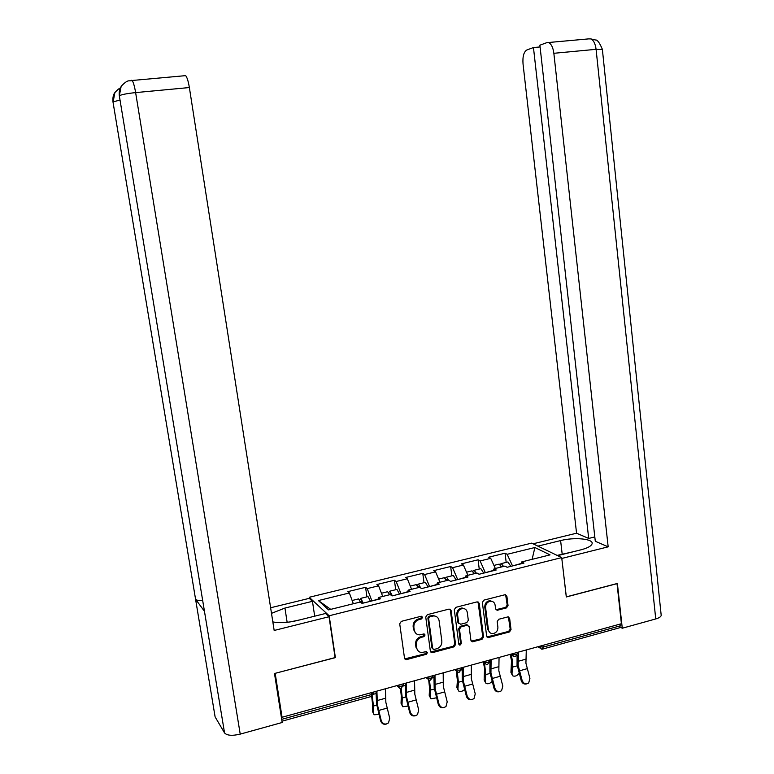 <?xml version="1.0" encoding="UTF-8"?>
<svg xmlns="http://www.w3.org/2000/svg" width="774" height="774" viewBox="0 0 774 774"><rect width="100%" height="100%" fill="white"/><g stroke="black" fill="none" stroke-linecap="round" stroke-linejoin="round"><path stroke-width="1.16" d="M422.652 617.255L421.172 616.249L401.329 621.358L399.713 623.757L404.512 658.181L406.64 659.583L426.348 654.291L427.461 652.617L426.348 651.592L421.811 652.521C418.976 652.279 417.273 650.711 416.693 647.828L416.296 644.974C416.151 641.191 417.854 638.637 421.404 637.321L423.949 636.654L425.061 634.98L423.9 633.945L419.585 634.854C416.644 634.67 414.864 633.093 414.254 630.113L413.867 627.24C413.713 623.438 415.425 620.883 418.986 619.587L421.54 618.929L422.652 617.255M415.909 633.422L413.529 629.533L413.132 626.669C412.987 622.876 414.69 620.322 418.25 619.026L420.795 618.368L421.762 616.239M404.763 658.887L425.613 653.682L426.6 651.631M418.241 651.021L415.957 647.228L415.57 644.384C415.425 640.601 417.118 638.047 420.669 636.731L423.204 636.064L424.191 633.974M506.515 607.89L508.044 605.568L506.873 596.144L505.199 594.684L483.905 600.121L482.357 602.462L486.662 636.151L488.23 637.602L509.505 631.932L511.034 629.61L509.631 618.31L508.025 616.859L498.727 619.268L497.198 621.599L497.905 627.23C497.876 630.936 496.115 633.074 492.641 633.625C490.3 633.48 488.887 632.194 488.413 629.755L485.598 607.59C485.588 603.981 487.272 601.853 490.639 601.195C493.125 601.253 494.615 602.569 495.118 605.123L495.583 608.809L497.227 610.27L506.515 607.89L505.664 607.367L507.193 605.045L505.625 594.713M275.109 673.341L335.384 657.629L329.173 615.765L561.711 557.599L566.297 596.977L617.023 583.654L621.406 623.718L282.065 717.266L281.252 716.163L281.755 719.336L371.52 694.539L371.249 692.682M275.186 673.448L282.065 717.266M451.097 610.522L449.026 609.09L427.335 614.662L425.739 617.052L430.383 651.244L432.473 652.646L454.019 646.851L455.586 644.49L451.097 610.522L449.965 609.109M455.857 607.329L477.181 601.853L479.222 603.275L483.537 636.992L481.999 639.334L472.498 641.82L470.921 640.369L469.15 626.688L467.099 625.286L461.052 626.882L459.485 629.243L461.362 643.523L459.93 645.216L458.827 644.2L454.29 609.699L455.857 607.329M329.173 615.765L309.223 597.276L531.651 543.135L561.711 557.599M506.186 562.388L505.054 553.207L488.675 557.212L490.735 558.335L495.321 568.484M505.054 553.207L507.164 554.31L534.892 547.518L550.053 554.881L521.734 561.914L523.979 563.085L507.134 567.284L504.948 566.084L494.083 568.784L496.231 569.993L479.106 574.26L477.007 573.031L465.948 575.769L468.009 577.017L450.584 581.361L448.591 580.084L437.339 582.88L439.303 584.167L421.578 588.579L419.682 587.273L408.237 590.107L410.104 591.433L392.06 595.922L390.27 594.577L378.621 597.47L380.382 598.834L362.029 603.401L360.336 602.008L328.592 609.893L318.375 600.566L349.364 592.971L353.341 603.749M366.934 596.831L365.57 587.311L347.768 591.655L349.364 592.971M365.57 587.311L367.224 588.598L378.592 585.812L382.704 596.454M395.717 589.711L394.401 580.258L376.899 584.534L378.592 585.812M394.401 580.258L396.153 581.506L407.337 578.768L411.565 589.285M424.026 582.716L422.759 573.321L405.547 577.53L407.337 578.768M422.759 573.321L424.607 574.531L435.598 571.841L439.951 582.232M451.871 575.827L450.642 566.51L433.721 570.651L435.598 571.841M450.642 566.51L452.577 567.681L463.394 565.03L467.864 575.295M479.251 569.054L478.071 559.805L461.42 563.869L463.394 565.03M478.071 559.805L480.103 560.937L490.735 558.335M493.415 570.399L485.259 572.731M493.28 570.728L494.083 568.784M480.103 560.937L485.221 572.441M465.338 577.385L457.608 579.61M465.213 577.714L465.948 575.769M452.577 567.681L457.579 579.32M436.788 584.496L429.502 586.605M436.671 584.825L437.339 582.88M424.607 574.531L429.464 586.315M407.734 591.723L400.922 593.726M407.627 592.052L408.237 590.107M396.153 581.506L400.874 593.426M378.176 599.076L371.839 600.963M378.089 599.405L378.621 597.47M367.224 588.598L371.801 600.663M281.871 720.536L281.755 719.336M318.375 600.566L330.759 609.361M620.061 624.086L620.255 625.827L619.316 627.849L542.932 648.989M309.406 598.486L309.223 597.276M521.018 563.53L512.446 565.958M520.873 563.859L521.734 561.914M507.164 554.31L512.407 565.678M534.892 547.518L532.106 559.341M430.654 651.989L453.245 646.261L454.802 643.9L450.323 609.98M429.725 616.81L428.612 618.484L432.676 648.477L433.788 649.502L436.797 648.738C440.3 647.422 441.983 644.887 441.848 641.133L439.11 620.68C438.49 617.633 436.671 616.056 433.663 615.94L429.725 616.81L428.98 616.259L427.867 617.923L428.612 618.484M432.792 648.873L431.921 647.877L427.867 617.923M436.546 616.655L432.908 615.388L431.65 615.572L432.405 616.123M428.98 616.259L431.65 615.572M471.231 641.172L481.186 638.753L482.724 636.412L478.022 601.843M468.009 625.295L466.722 624.666L460.259 626.321L458.701 628.672L460.569 642.933L461.362 643.523M458.953 644.607L460.569 642.933M467.293 612.437C466.78 609.883 465.28 608.567 462.775 608.49C459.33 609.138 457.608 611.286 457.608 614.953L458.643 622.828L460.704 624.241L466.761 622.654L468.318 620.303L467.293 612.437M464.951 608.954L461.981 607.958C458.537 608.596 456.815 610.754 456.824 614.401L457.608 614.953M458.982 623.67L457.86 622.277L456.824 614.401M495.95 609.699L505.664 607.367M492.661 601.582L489.816 600.682C486.449 601.33 484.766 603.459 484.776 607.058L485.598 607.59M489.874 632.61L487.591 629.194L484.776 607.058M486.972 636.963L508.663 631.381L510.182 629.059L508.421 616.897M373.329 713.231L372.42 711.325L372.555 704.214L371.675 696.387M372.275 696.078L373.465 706.033L373.329 713.135L374.084 714.76L378.941 714.46M357.762 599.105L358.546 598.912L360.471 602.124M359.629 600.247L360.8 598.35L363.238 603.101M367.205 596.764L368.018 596.57L370.475 601.301M362.551 603.275L361.226 600.876L360.51 602.153M386.4 724.038C383.623 724.754 381.698 723.7 380.614 720.855L381.243 720.652C382.946 724.261 385.375 724.996 388.538 722.848L389.709 718.243L385.858 702.376L385.404 688.773M381.243 720.652L377.412 704.737L376.899 691.114M376 691.366L376.551 703.856L380.614 720.855M289.805 621.986L299.461 619.974M557.135 555.393L573.698 551.639M287.144 622.325L284.948 608.054L271.5 613.347M272.835 621.89C279.356 623.254 287.464 622.809 297.139 620.554L325.535 613.482L329.027 616.733L274.17 630.462L189.369 87.549L135.624 92.599L240.221 734.12L282.181 722.49L274.489 673.506L335.094 657.59L329.027 616.733M284.948 608.054L312.454 601.321L309.261 598.35L270.629 607.764M314.689 616.181L312.454 601.321M240.221 734.12C232.239 735.987 227.014 735.59 224.547 732.939L204.278 610.212M202.701 600.653C198.889 600.759 196.509 600.285 195.57 599.231L215.114 716.898L224.547 732.939M215.114 716.898L214.891 715.534M120.018 100.03L112.985 101.916L195.57 599.231L204.462 611.315L119.322 95.773L121.179 86.233C128.794 78.455 128.726 81.734 132.151 80.486L131.338 80.273M184.676 75.446L185.663 75.639C187.085 77.303 188.314 81.28 189.369 87.549M113.052 102.332L114.871 92.58C117.493 89.716 119.235 88.294 120.086 88.304M557.638 555.635L580.955 549.821C587.582 548.089 591.288 546.076 592.081 543.793C593.881 538.83 574.482 536.962 560.608 540.581L537.891 546.134M661.122 614.604L661.209 615.436C660.851 616.82 659.032 617.991 655.742 618.948L622.277 628.227L617.381 583.451L566.326 596.86L561.798 558.402M561.856 558.431L608.171 546.831L595.293 541.278L539.884 45.192L546.783 42.667L588.782 38.874M594.809 536.933L588.695 538.433L576.562 533.209L523.031 63.903C522.508 56.512 523.785 51.868 526.871 49.962L533.46 47.553L588.695 538.433M533.054 543.803L576.562 533.209M608.171 546.831L553.855 53.29C553.091 47.64 551.407 44.118 548.814 42.734M622.277 628.227L620.197 627.104M540.088 46.943L533.46 47.553M590.862 38.923L588.956 38.884M401.996 705.249L401.048 703.276L401.309 696.194L400.468 688.347M401.184 688.299L402.257 697.974L401.996 705.056L402.78 706.73L407.956 706.082M386.777 591.926L387.629 591.713L389.593 594.742M388.587 592.729L389.844 591.172L392.389 595.845M396.065 589.624L396.936 589.411L399.5 594.074M391.431 595.448L390.26 593.668L389.506 594.529M430.189 697.393L429.202 695.352L429.58 688.299L428.709 680.123M429.512 680.23L430.567 690.06L430.18 697.113L430.983 698.835L436.478 697.79M415.309 584.863L416.219 584.641L418.27 587.621M417.08 585.425L418.395 584.099L420.833 588.066M424.442 582.609L425.371 582.377L428.041 586.973M419.508 587.311L418.802 586.586L418.057 587.137M457.918 689.673L456.892 687.564L457.386 680.539L456.36 671.532M457.328 672.113L458.411 682.271L457.908 689.305L458.73 691.056C460.501 691.888 462.426 691.405 464.506 689.595M443.367 577.926L444.334 577.685L446.472 580.616M445.108 578.294L446.472 577.162L448.639 580.123M452.345 575.701L453.332 575.459L456.099 579.987M447.614 580.326L446.879 579.62L446.172 579.958M485.192 682.068L484.137 679.911L484.572 668.165L483.305 662.186M484.543 663.55L485.791 674.609L485.182 681.613L486.014 683.413C487.988 684.226 490 683.577 492.041 681.468M470.96 571.096L471.985 570.844L474.201 573.727M472.682 571.328L474.094 570.322L476.32 573.195M479.803 568.909L480.838 568.658L483.702 573.118M475.246 573.466L473.833 572.963M512.02 674.589L510.927 672.374L511.517 660.677L510.163 654.388M511.159 654.63L512.582 661.441L512.011 674.057L512.852 675.886C515.068 676.66 517.148 675.837 519.102 673.419M498.108 564.381L499.182 564.12L501.484 566.945M499.811 564.498L501.262 563.607L503.564 566.433M506.806 562.234L507.889 561.963L510.85 566.355M502.442 566.713L501.059 566.123M415.454 715.718C412.716 716.443 410.801 715.399 409.698 712.573L410.384 712.361C412.049 715.892 414.419 716.647 417.505 714.625L418.705 709.99L414.825 694.278L414.545 680.743M410.384 712.361L406.514 696.6L406.186 683.045M405.218 683.316L405.615 695.739L409.698 712.573M444.024 707.542C441.315 708.278 439.409 707.243 438.297 704.427L439.042 704.205C440.658 707.659 442.98 708.433 445.998 706.527L447.208 701.873L443.299 686.306L443.192 672.848M439.042 704.205L435.133 688.589L434.978 675.112M433.943 675.392L434.175 687.757L438.297 704.427M472.111 699.512C469.441 700.247 467.544 699.222 466.422 696.426L467.206 696.184C468.792 699.57 471.066 700.364 474.017 698.554L475.246 693.891L471.298 678.479L471.356 665.079M467.206 696.184L463.268 680.723L463.278 667.304M462.175 667.614L462.272 679.911L466.422 696.426M499.723 691.598C497.092 692.353 495.215 691.337 494.073 688.55L494.905 688.299C496.463 691.617 498.688 692.42 501.581 690.708L502.81 686.045L498.833 670.777L499.056 657.445M494.905 688.299L490.939 672.983L491.113 659.632M489.942 659.961L489.894 672.19L494.073 688.55M526.891 683.829C524.298 684.584 522.421 683.577 521.27 680.81L522.15 680.539C523.679 683.8 525.865 684.613 528.69 682.987L529.919 678.324L525.923 663.202L526.291 649.937M522.15 680.539L518.154 665.369L518.483 652.085M517.1 655.317L517.061 664.605L521.27 680.81M281.978 721.213L371.094 696.552L371.52 694.539L373.523 692.875M542.98 645.332L543.193 647.112L620.255 625.827M538.598 646.542L543.193 647.112L542.419 649.134L541.5 649.115L539.188 646.387M396.956 685.59L397.478 686.083L397.391 685.474M401.271 688.212L403.341 685.009L401.377 686.286L397.478 686.083L399.742 688.279L400.893 688.299M426.261 677.511L426.813 677.995L426.726 677.385M455.064 669.568L455.644 670.042L455.567 669.433M483.382 661.77L483.992 662.225L483.914 661.615M511.217 654.088L511.856 654.533L511.778 653.933M403.186 683.877L403.302 684.7M430.576 680.104L432.608 676.96L430.721 678.188L426.813 677.995L429.086 680.172L430.17 680.201M432.443 675.808L432.56 676.66M459.379 672.132L461.362 669.046L459.562 670.216L455.644 670.042L457.918 672.209L458.953 672.229M461.217 667.875L461.333 668.755M487.697 664.295L489.642 661.267L487.92 662.389L483.992 662.225L486.246 664.382L487.243 664.402M489.497 660.077L489.613 660.986M515.532 656.594L517.448 653.614L515.794 654.688L511.856 654.533L514.11 656.691L515.058 656.7M517.303 652.414L517.409 653.343M418.25 619.026L418.986 619.587M413.132 626.669L413.867 627.24M413.529 629.533L414.254 630.113M423.204 636.064L423.949 636.654M420.669 636.731L421.404 637.321M415.57 644.384L416.296 644.974M415.957 647.228L416.693 647.828M425.613 653.682L426.348 654.291M405.924 658.964L406.64 659.583M420.795 618.368L421.54 618.929M454.802 643.9L455.586 644.49M453.245 646.261L454.019 646.851M431.718 652.037L432.473 652.646M431.921 647.877L432.676 648.477M478.409 602.753L479.222 603.275M482.724 636.412L483.537 636.992M481.186 638.753L481.999 639.334M472.159 641.182L472.962 641.762M466.306 624.724L467.099 625.286M460.259 626.321L461.052 626.882M458.701 628.672L459.485 629.243M457.86 622.277L458.643 622.828M496.753 609.689L497.595 610.222M487.591 629.194L488.413 629.755M508.779 617.768L509.631 618.31M510.182 629.059L511.034 629.61M508.663 631.381L509.505 631.932M487.852 636.963L488.675 637.534M506.022 595.641L506.873 596.144M507.193 605.045L508.044 605.568M376.754 705.114L373.465 706.033M372.42 711.325L373.329 713.135M362.542 603.236L361.99 603.372M376.038 693.533L373.523 694.23M377.054 700.596L385.51 698.235M378.583 710.493L387.029 708.113M185.663 75.639L132.151 80.486C133.38 82.199 134.531 86.233 135.624 92.599C126.762 93.538 121.334 94.592 119.322 95.773L119.39 96.218M655.742 618.948L596.086 49.323L553.855 53.29M562.185 554.136L560.608 540.581M602.385 49.565L596.086 49.323C595.351 43.741 593.629 40.277 590.92 38.923L595.487 39.987C597.315 39.638 599.608 42.744 602.365 49.323L661.209 615.436M405.799 696.987L402.257 697.974M401.048 703.276L401.996 705.056M405.218 685.464L403.302 685.996M434.359 688.995L430.567 690.06M429.202 695.352L430.18 697.113M433.914 677.54L432.56 677.918M462.446 681.139L458.411 682.271M456.892 687.564L457.908 689.305M462.117 669.752L461.323 669.965M490.068 673.409L485.791 674.609M484.137 679.911L485.182 681.613M517.235 665.814L512.727 667.072M510.927 672.374L512.011 674.057M512.398 655.859L511.537 656.091M406.195 692.478L414.516 690.156M407.695 702.299L415.996 699.957M434.853 684.497L443.028 682.223M436.304 694.249L444.469 691.946M463.026 676.65L471.066 674.415M464.439 686.325L472.469 684.071M490.726 668.939L498.64 666.733M492.1 678.537L499.994 676.321M517.98 661.354L525.759 659.187M519.315 670.884L527.075 668.697M371.443 696.465L373.571 693.204L373.407 692.082M397.488 686.151L396.907 685.6M426.861 678.247L426.077 677.56M455.731 670.458L454.735 669.665M484.127 662.796L482.918 661.896M512.04 655.249L510.617 654.262M539.497 647.819L537.862 646.745M405.382 659.032L406.098 659.651M431.215 652.105L431.969 652.705M432.908 615.388L433.663 615.94M471.695 641.24L472.498 641.82M466.722 624.666L467.515 625.228M459.146 644.626L459.93 645.216M461.981 607.958L462.775 608.49M496.386 609.748L497.227 610.27M489.816 600.682L490.639 601.195M487.407 637.021L488.23 637.602M358.546 598.912L352.141 600.498M368.018 596.57L360.8 598.35M114.745 92.774C114.891 92.657 112.24 95.308 113.023 102.178M121.063 86.436C121.112 86.562 118.857 88.526 119.254 95.357M387.629 591.713L381.466 593.242M396.936 589.411L389.844 591.172M416.219 584.641L410.288 586.111M425.371 582.377L418.395 584.099M444.334 577.685L438.635 579.097M453.332 575.459L446.472 577.162M471.985 570.844L466.519 572.199M480.838 568.658L474.094 570.322M499.182 564.12L493.938 565.417M507.889 561.963L501.262 563.607"/></g></svg>
